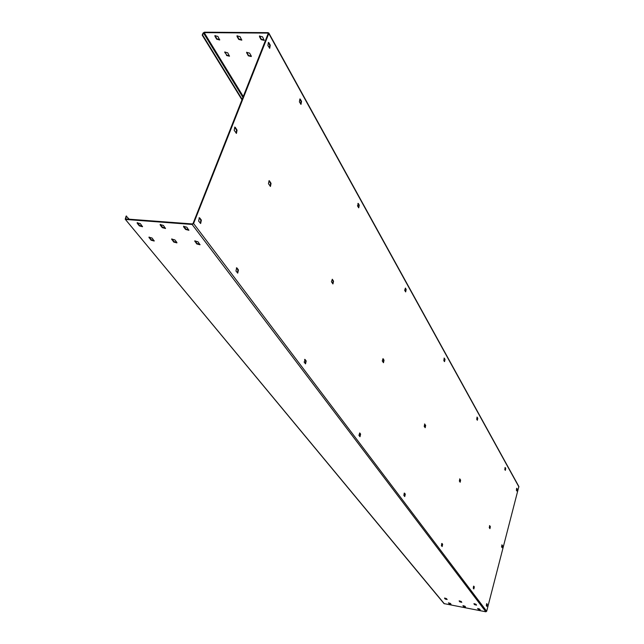 <?xml version="1.0" encoding="UTF-8"?>
<svg xmlns="http://www.w3.org/2000/svg" width="644" height="644" viewBox="0 0 644 644"><rect width="100%" height="100%" fill="white"/><g stroke="black" fill="none" stroke-linecap="round" stroke-linejoin="round"><path stroke-width="0.97" d="M444.014 603.581L125.226 219.234L126.127 216.054L129.203 219.202M268.282 33.271L193.055 223.468L192.323 223.943L125.942 218.96L125.652 218.421L126.635 216.086M444.03 603.605L485.858 611.792L486.679 611.261L518.863 486.518L268.789 32.989M125.226 219.234L444.368 603.798M477.808 608.435L480.078 609.659M463.157 605.618L465.419 606.849M474.129 603.645L476.423 604.893M459.349 600.828L461.643 602.076M183.717 226.149L185.81 228.942L188.885 229.98M160.332 224.353L162.481 227.147L165.508 228.185M194.955 240.759L196.967 243.448L199.994 244.462M171.859 238.876L173.928 241.556L176.915 242.579M448.643 602.832L450.905 604.056M444.714 598.034L447.008 599.282M137.325 222.591L139.531 225.376L142.525 226.414M149.134 237.024L151.268 239.705L154.214 240.719M242.007 99.876L202.2 35.114L203.061 33.069L204.39 32.2L268.129 32.651L268.789 33.552L193.578 223.508L192.121 224.458L125.733 219.459M478.234 609.425L480.207 609.9L479.571 608.999L477.59 608.524L478.323 609.095M465.531 606.978L464.896 606.181L462.931 605.706L463.6 606.608L465.531 606.978M473.936 603.839L474.564 604.66L476.552 605.135L475.9 604.217L473.976 603.678M461.104 601.391L459.124 600.916L459.808 601.842L461.78 602.309L461.104 601.391M183.677 226.946L185.609 229.449L188.877 230.294L186.8 227.187L183.524 226.342L183.677 226.946L183.886 226.438M163.367 225.4L160.131 224.547L160.3 225.167L162.272 227.646L165.508 228.499L163.367 225.4M196.774 243.947L199.994 244.768L197.99 241.782L194.762 240.953L196.774 243.947L196.967 243.448M176.762 242.305L174.854 239.898L171.658 239.061L173.735 242.055L176.915 242.885L176.762 242.305M449.11 603.822L451.05 604.297L450.365 603.388L448.417 602.921L449.19 603.5M444.521 598.228L445.189 599.049L447.153 599.524L446.453 598.598L444.569 598.059M137.301 223.404L139.329 225.875L142.517 226.728L140.328 223.637L137.124 222.776L137.301 223.404L137.51 222.904M151.066 240.196L154.214 241.033L152.089 238.047L148.933 237.209L151.066 240.196L151.268 239.705M502.038 544.904L501.547 546.788L502.199 547.738L502.61 545.79L501.853 544.872M489.762 525.681L489.247 527.621L489.947 528.644L490.366 526.631L489.553 525.641M459.913 478.967L459.341 481.036L460.17 482.235L460.621 480.078L459.647 478.927M424.839 424.066L424.187 426.28L425.185 427.705L425.676 425.378L424.493 424.018L425.298 425.33L425.008 427.56M383.019 358.611L382.27 360.978L383.494 362.709L384.025 360.181L383.019 358.611L383.615 360.133L383.301 362.58M332.304 279.23L331.427 281.782L332.964 283.923L333.536 281.154L332.304 279.23L333.085 281.114L332.747 283.819M269.514 180.956L269.071 180.634L268.476 183.717L270.456 186.438L271.052 183.371L269.514 180.956L269.023 180.924L270.561 183.339L270.222 186.341M235.318 127.44L234.786 127.061L234.191 130.305L236.445 133.372L237.048 130.136L235.318 127.44L234.81 127.415L236.533 130.12L236.195 133.292M516.81 488.337L516.343 490.156L516.874 491.018L517.253 489.118L516.609 488.305M486.832 603.71L487.323 604.37L486.888 606.374L486.325 605.666L486.671 603.678M505.258 467.56L504.759 469.428L505.331 470.353L505.725 468.397L505.025 467.528M473.783 586.177L474.314 586.885L473.863 588.962L473.251 588.197L473.606 586.145M477.228 417.183L476.681 419.172L477.357 420.258L477.776 418.165L476.938 417.151M442.017 543.496L442.637 544.325L442.146 546.547L441.422 545.645L441.784 543.456M444.392 358.169L443.772 360.286L444.585 361.574L445.036 359.32L444.022 358.128L444.666 359.28L444.215 361.534M404.561 493.159L405.293 494.141L404.754 496.548L403.877 495.469L404.247 493.111M405.398 288.069L404.682 290.331L405.688 291.901L406.163 289.446L405.398 288.069L405.495 291.772M359.722 432.905L360.608 434.096L360.02 436.713L358.941 435.4L359.722 432.905L360.189 434.04L359.827 436.584M358.322 203.456L357.492 205.879L358.748 207.811L359.255 205.13L358.322 203.456L357.879 203.423L358.813 205.106L358.539 207.698M305.087 359.497L306.182 360.962L305.538 363.836L304.169 362.194L305.087 359.497L304.572 359.368M300.37 99.281L299.903 98.91L299.388 101.889L301.014 104.336L301.529 101.366L300.37 99.281L299.887 99.265L301.046 101.35L300.772 104.239M237.056 268.081L238.433 269.925L237.741 273.112L235.962 271.019L236.646 267.815L237.056 268.081L236.388 267.864M268.959 42.826L268.403 42.383L267.896 45.515L269.739 48.276L270.255 45.152L268.959 42.826L268.451 42.818L269.747 45.144L269.482 48.187M199.825 218.05L201.371 220.119L200.662 223.484L198.626 221.109L199.326 217.736L199.825 218.05L199.06 217.785M502.61 545.79L501.781 544.945M502.288 545.734L502.054 547.577M490.366 526.631L489.488 525.713M490.036 526.575L489.794 528.474M460.621 480.078L459.599 478.975M460.267 480.022L460.009 482.082M487.323 604.37L486.735 606.213M487.001 604.305L486.582 603.758M517.253 489.118L516.544 488.377M516.931 489.07L516.73 490.849M474.314 586.885L473.702 588.801M473.976 586.829L473.525 586.217M505.725 468.397L504.976 467.592M505.395 468.349L505.186 470.184M442.637 544.325L441.977 546.394M442.283 544.261L441.72 543.512M477.776 418.165L476.906 417.183M477.421 418.117L477.196 420.097M405.293 494.141L404.577 496.403M404.907 494.085L404.207 493.143M306.182 360.962L305.723 360.906L305.32 363.715M305.723 360.906L304.636 359.441M238.433 269.925L237.934 269.876L237.499 273.016M237.934 269.876L236.557 268.033M201.371 220.119L200.848 220.087L200.405 223.396M200.848 220.087L199.302 218.01M202.2 35.114L204.204 32.635L267.952 33.094M259.572 35.895L261.303 39.187L264.249 40.105M237.121 35.694L238.908 38.986L241.822 39.904M246.716 52.196L248.455 55.36L251.321 56.27M215.016 35.501L216.859 38.777L219.733 39.711M224.877 51.874L226.672 55.038L229.506 55.948M259.532 36.789L261.126 39.638L264.201 40.379L262.527 36.821L259.443 36.072L259.532 36.789L259.709 36.346M240.035 36.628L236.992 35.871L237.089 36.603L238.731 39.421L241.766 40.169L240.035 36.628M251.184 55.843L249.598 53.106L246.596 52.365L248.278 55.803L251.273 56.527L251.184 55.843M214.991 36.41L216.682 39.212L219.684 39.976L217.897 36.442L214.887 35.678L214.991 36.41L215.177 35.975M226.495 55.473L229.457 56.205L227.726 52.792L224.748 52.051L226.672 55.038M202.683 35.114L242.184 99.426M125.652 218.421L126.103 218.968M192.121 224.458L485.858 611.792M193.578 223.508L486.679 611.261M268.789 33.552L518.919 486.945M204.204 32.635L243.311 96.592M203.544 33.069L242.965 97.461M261.126 39.638L261.303 39.187M185.609 229.449L185.81 228.942M237.089 36.603L237.266 36.161M160.3 225.167L160.501 224.659M238.731 39.421L238.908 38.986M162.272 227.646L162.481 227.147M194.907 241.532L195.108 241.025M246.684 53.066L246.861 52.623M171.819 239.657L172.02 239.149M248.278 55.803L248.455 55.36M173.735 242.055L173.928 241.556M216.682 39.212L216.859 38.777M139.329 225.875L139.531 225.376M224.853 52.752L225.03 52.317M149.102 237.805L149.311 237.314M384.025 360.181L383.615 360.133M333.536 281.154L333.085 281.114M271.052 183.371L270.561 183.339M237.048 130.136L236.533 130.12M360.608 434.096L360.189 434.04M406.163 289.446L405.76 289.414M359.255 205.13L358.813 205.106M301.529 101.366L301.046 101.35M270.255 45.152L269.747 45.144"/></g></svg>
